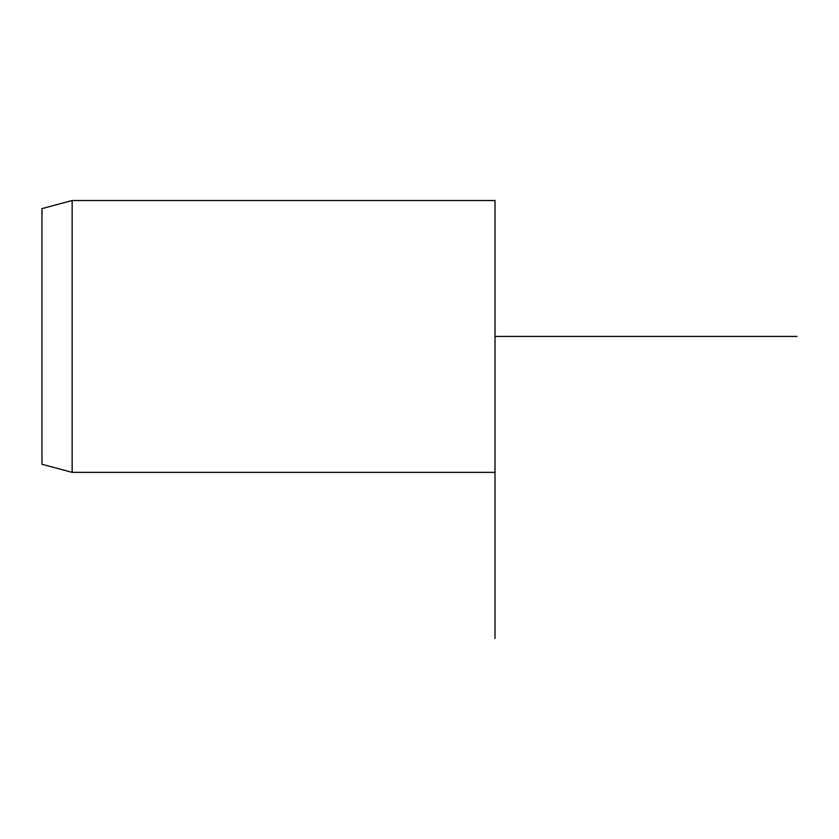 <?xml version="1.0" encoding="UTF-8"?>
<svg xmlns="http://www.w3.org/2000/svg" width="839" height="839" viewBox="0 0 839 839"><rect width="100%" height="100%" fill="white"/><g stroke="black" fill="none" stroke-linecap="round" stroke-linejoin="round"><path stroke-width="1.26" d="M41.95 275.161L41.95 464.261L72.154 472.357L72.154 200.521L41.95 208.617L41.95 275.161M495.01 638.479L495.01 200.521L72.154 200.521M495.01 336.439L797.05 336.439M495.01 472.357L72.154 472.357"/></g></svg>
